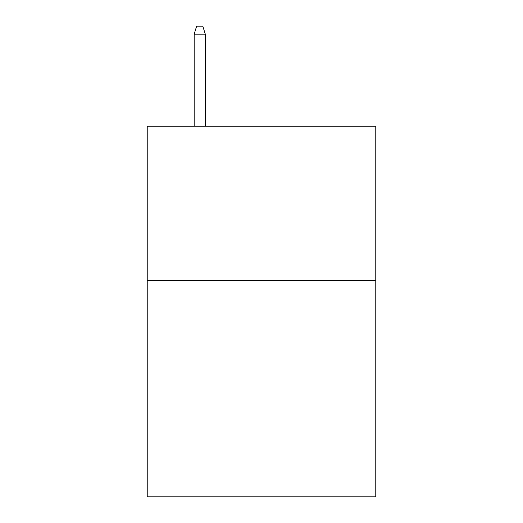 <?xml version="1.0" encoding="UTF-8"?>
<svg xmlns="http://www.w3.org/2000/svg" width="523" height="523" viewBox="0 0 523 523"><rect width="100%" height="100%" fill="white"/><g stroke="black" fill="none" stroke-linecap="round" stroke-linejoin="round"><path stroke-width="0.78" d="M375.776 280.648L375.776 496.85L147.225 496.85L147.225 126.22L375.776 126.22L375.776 280.648L147.225 280.648M205.291 126.22L205.291 34.178L194.17 34.178L194.17 126.22M194.17 34.178L196.641 26.15L202.819 26.15L205.291 34.178"/></g></svg>
